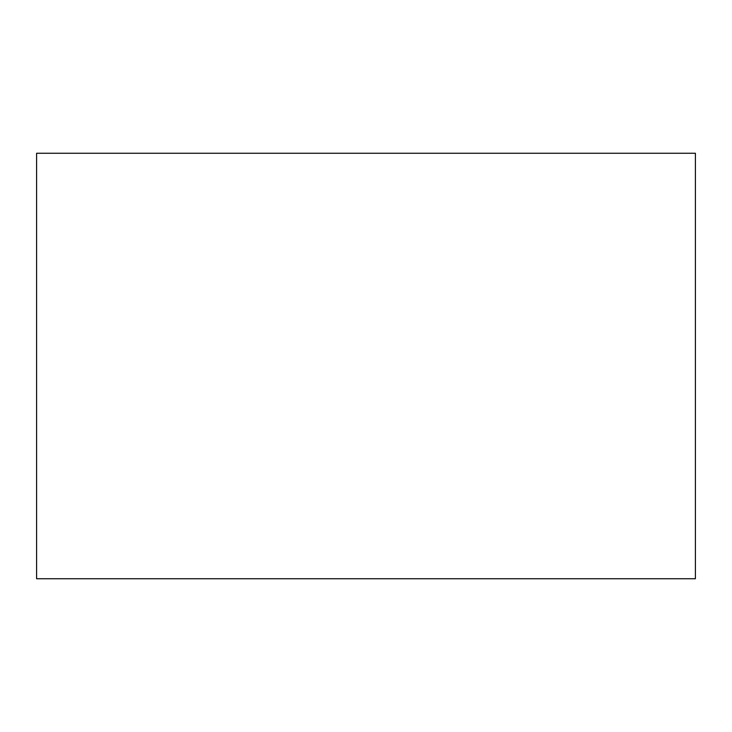 <?xml version="1.0" encoding="UTF-8"?>
<svg xmlns="http://www.w3.org/2000/svg" width="732" height="732" viewBox="0 0 732 732"><rect width="100%" height="100%" fill="white"/><g stroke="black" fill="none" stroke-linecap="round" stroke-linejoin="round"><path stroke-width="1.1" d="M36.6 153.263L36.6 578.738L695.4 578.738L695.4 153.263L36.6 153.263"/></g></svg>
